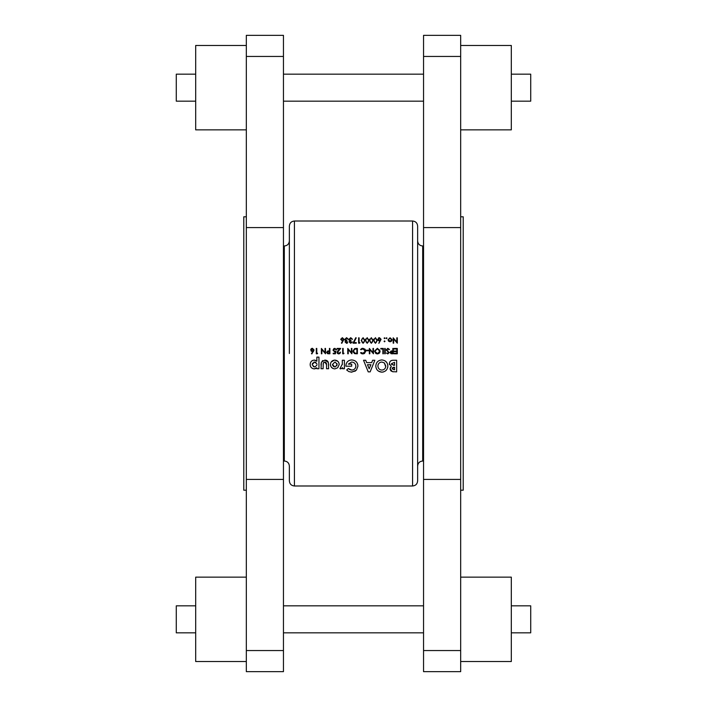 <?xml version="1.0" encoding="UTF-8"?>
<svg xmlns="http://www.w3.org/2000/svg" width="707" height="707" viewBox="0 0 707 707"><rect width="100%" height="100%" fill="white"/><g stroke="black" fill="none" stroke-linecap="round" stroke-linejoin="round"><path stroke-width="1.06" d="M511.311 101.172L530.718 101.172L530.718 74.173L511.311 74.173M460.672 45.478L511.311 45.478L511.311 129.867L460.672 129.867M511.311 632.827L530.718 632.827L530.718 605.828L511.311 605.828M460.672 577.133L511.311 577.133L511.311 661.522L460.672 661.522M460.672 216.793L463.209 216.793L463.209 490.207L460.672 490.207M423.546 227.583L423.546 671.65L460.672 671.65L460.672 35.35L423.546 35.35L423.546 227.583L460.672 227.583M195.689 101.172L176.282 101.172L176.282 74.173L195.689 74.173M246.328 45.478L195.689 45.478L195.689 129.867L246.328 129.867M195.689 632.827L176.282 632.827L176.282 605.828L195.689 605.828M246.328 577.133L195.689 577.133L195.689 661.522L246.328 661.522M246.328 216.793L243.791 216.793L243.791 490.207L246.328 490.207M283.454 353.5L283.454 671.65L246.328 671.65L246.328 35.35L283.454 35.35L283.454 353.5M283.454 245.983L284.302 245.983L284.302 461.017C287.378 461.309 289.066 462.997 289.366 466.072L289.366 480.928C289.667 484.003 291.355 485.691 294.43 485.992L294.43 221.008C291.355 221.309 289.667 222.997 289.366 226.072L289.366 353.5M417.634 353.5L417.634 480.928C417.333 484.003 415.645 485.691 412.57 485.992L412.57 221.008C415.645 221.309 417.333 222.997 417.634 226.072L417.634 353.5M328.622 368.736L328.366 362.444L324.831 360.102L321.385 362.152L321.031 368.736L323.108 368.736L323.258 363.036L324.822 362.037L326.537 364.662L326.537 368.736L328.622 368.736M344.397 368.736L344.397 360.252L342.312 360.252L342.321 364.096L339.934 368.674L340.783 368.886L342.612 367.693L342.612 368.736L344.397 368.736M370.15 371.864L374.843 360.252L372.616 360.252L371.714 362.629L366.65 362.629L365.749 360.252L363.522 360.252L368.214 371.864L370.15 371.864M396.645 360.252L393.384 360.252C391.006 360.199 389.663 361.312 389.354 363.61L391.298 366.597L390.096 368.833L392.42 371.652L396.645 371.864L396.645 360.252M381.815 372.156C385.509 371.794 387.524 369.761 387.86 366.058C387.551 362.338 385.527 360.305 381.798 359.951C378.112 360.305 376.124 362.329 375.806 366.023C376.106 369.717 378.112 371.767 381.815 372.156L378.448 371.113M346.704 370.017L348.887 371.608L351.715 372.156L356.416 370.132L357.945 366.111C357.609 362.293 355.515 360.234 351.662 359.951C348.136 360.234 346.209 362.152 345.882 365.713L345.9 366.208L351.688 366.208L351.688 364.123L348.357 364.123L351.618 362.037C354.18 362.223 355.594 363.575 355.86 366.12C355.621 368.568 354.26 369.885 351.777 370.079L348.286 368.506L346.704 370.017L348.887 371.608M316.86 368.736L318.945 368.736L318.945 357.123L316.86 357.123L316.86 361.206L314.226 360.102C311.672 360.42 310.32 361.878 310.161 364.476C310.258 367.083 311.593 368.55 314.164 368.886L316.86 367.781L316.86 368.736M334.844 368.886L337.752 367.746L339.192 364.485C338.953 361.825 337.504 360.367 334.835 360.102C332.14 360.331 330.664 361.798 330.408 364.503C330.664 367.172 332.14 368.63 334.844 368.886M397.299 353.792L397.299 348.436L394.276 348.436L394.276 348.984L396.821 348.984L396.821 351.043L394.276 351.043L394.276 351.6L396.821 351.6L396.821 353.244L394.276 353.244L394.276 353.792L397.299 353.792M393.313 353.792L393.313 348.436L392.836 348.436L392.836 350.911L391.086 350.999L390.017 352.36L391.042 353.712L393.313 353.792M387.648 350.919L389.124 352.678L387.798 353.933L389.124 352.678L386.791 349.753L387.834 348.851L389.469 349.47L387.834 348.304L386.305 349.753L388.638 352.705L387.86 353.385L386.375 353.023L387.798 353.933L386.375 353.023L387.86 353.385L388.638 352.705L387.569 351.476M385.209 353.792L385.209 348.436L384.723 348.436L384.723 353.792L385.209 353.792M383.353 353.792L383.353 348.436L380.808 348.436L380.808 348.984L382.867 348.984L382.867 353.792L383.353 353.792M377.405 353.933L378.899 353.5L380.189 351.096L377.37 348.304L374.56 351.114L375.85 353.5L377.405 353.933M373.455 353.792L373.455 348.436L372.978 348.436L372.978 352.643L369.337 348.436L369.337 353.792L369.814 353.792L369.814 349.576L373.455 353.792M362.877 353.933L364.476 353.5L365.766 351.149L365.086 349.24L362.877 348.304L360.543 349.426L362.877 348.851L365.28 351.114L362.912 353.385L360.543 352.811L362.877 353.933M357.38 353.792L357.38 348.436L355.718 348.436L352.987 351.052L354.357 353.5L357.38 353.792M351.883 353.792L351.883 348.436L351.406 348.436L351.406 352.643L347.764 348.436L347.764 353.792L348.242 353.792L348.242 349.576L351.883 353.792M343.673 353.792L343.982 353.244L343.16 353.244L343.16 348.436L342.683 348.436L342.683 353.792L343.673 353.792M338.733 353.933L339.89 353.5L340.482 352.148L338.759 353.385L337.593 352.298L340.686 348.436L337.045 348.436L337.045 348.984L339.537 348.984L337.115 352.342L337.601 353.5L338.733 353.933L340.138 353.217M335.401 353.792L335.949 351.114L334.764 351.388L333.474 350.204L334.835 348.851L336.497 349.815L334.862 348.304L332.997 350.186L334.676 351.945L335.312 351.839L335.021 353.244L333.2 353.244L333.2 353.792L335.401 353.792M329.904 353.792L329.904 348.436L329.418 348.436L329.418 350.911L327.677 350.999L326.607 352.36L327.633 353.712L329.904 353.792M325.503 353.792L325.503 348.436L325.026 348.436L325.026 352.643L321.385 348.436L321.385 353.792L321.862 353.792L321.862 349.576L325.503 353.792M317.293 353.792L317.602 353.244L316.78 353.244L316.78 348.436L316.303 348.436L316.303 353.792L317.293 353.792M312.114 353.5L314.032 349.93L312.406 348.304L310.735 349.938L312.883 351.476L311.46 353.641L311.831 353.933L311.504 353.588M378.89 343.31L381.082 339.316L379.465 337.681L377.785 339.325L379.933 340.854L378.811 343.257M384.555 341.799L384.555 340.907L384.104 341.357L384.555 341.799L384.104 341.357L384.555 340.907L384.997 341.357L384.104 341.357L384.555 340.907L384.555 341.799M390.052 337.752L392.076 339.767L391.537 341.154L390.052 341.799L391.537 341.154L392.076 339.767L390.052 337.752L388.028 339.767L388.558 341.154L390.052 341.799L388.558 341.154M373.119 340.491L371.325 337.681L369.478 340.491L371.325 343.31L373.119 340.491M364.874 340.491L363.08 337.681L361.233 340.491L363.08 343.31L364.874 340.491M356.284 343.178L356.284 342.63L353.8 342.63L356.222 337.911L355.807 337.681L352.987 343.178L356.284 343.178M347.694 341.941L346.571 342.762L345.493 341.923L346.872 340.5L345.219 339.36L346.589 338.229L348.383 339.263L346.598 337.681L344.742 339.413L345.643 340.818L345.016 341.923L346.58 343.31L347.614 342.108M341.79 343.31L343.982 339.316L342.365 337.681L340.686 339.325L342.833 340.854L341.419 343.019L341.79 343.31M351.741 342.108L350.699 342.762L349.62 341.923L350.99 340.5L349.346 339.36L350.707 338.229L352.501 339.263L350.716 337.681L348.86 339.413L349.762 340.818L349.134 341.923L350.707 343.31L352.298 341.941L350.699 342.762L349.62 341.923L350.99 341.048M359.607 343.178L359.925 342.63L359.103 342.63L359.103 337.813L358.617 337.813L358.617 343.178L359.607 343.178M368.992 340.491L367.198 337.681L365.351 340.491L367.198 343.31L368.992 340.491M368.444 350.769L368.444 350.221L366.385 350.221L366.385 350.769L368.444 350.769M386.994 338.193L386.543 338.644L386.994 338.193L386.543 337.752L386.543 338.644L386.102 338.193L386.994 338.193L386.543 338.644L386.543 337.752M397.299 337.813L396.821 337.813L396.821 342.029L393.18 337.813L393.18 343.178L393.658 343.178L393.658 338.962L397.299 343.178L397.299 337.813M384.997 338.193L384.555 338.644L384.997 338.193L384.104 338.193L384.555 338.644L384.104 338.193L384.555 337.752L384.555 338.644L384.104 338.193M377.238 340.491L375.444 337.681L373.596 340.491L375.444 343.31L377.238 340.491M393.392 371.811L392.924 371.758M391.466 371.255L390.803 370.707M390.75 370.645L390.131 369.328M390.167 368.179L390.414 367.56M389.46 364.538L389.371 364.034M389.928 361.737L390.582 361.021M391.148 360.658L392.412 360.305M392.845 367.463L392.182 368.55L394.559 367.251L394.559 369.779L392.208 368.851M392.182 368.55L393.905 369.779M394.559 367.251L393.375 367.295M394.559 362.338L391.439 363.69L394.559 362.338L394.559 365.316L391.492 364.132M391.51 364.176L391.811 364.671M393.49 365.289L394.064 365.316M342.276 340.907L340.686 339.325M341.172 339.289L342.338 338.229L341.172 339.289L342.382 340.359L341.269 339.722M342.338 338.229L343.505 339.289L342.338 338.229M343.505 339.289L342.382 340.359L343.505 339.289M347.411 343.089L346.863 343.293M345.016 341.923L345.643 340.818M344.742 339.413L345.06 340.359L344.742 339.413L346.598 337.681M346.589 338.229L347.906 339.263L346.589 338.229L345.378 339.89M345.564 340.111L346.227 340.429M346.412 340.456L346.872 340.5M346.872 341.048L345.493 341.923L346.165 342.709M349.134 341.923L349.762 340.818M348.86 339.413L349.187 340.359L348.86 339.413L350.716 337.681M350.707 338.229L352.024 339.263L350.707 338.229L349.505 339.89M349.682 340.111L350.354 340.429M350.531 340.456L350.99 340.5M364.379 340.898L363.425 342.701M363.743 342.524L364.185 341.949M364.185 341.941L364.37 341.004M362.885 342.745L361.737 341.021M361.966 341.976L362.382 342.524M361.71 340.5L361.913 339.148L361.71 340.5M362.081 338.794L363.062 338.229L361.913 339.148L363.062 338.229L364.379 340.129M364.291 339.378L363.062 338.229M365.378 339.846L365.519 339.095M368.506 340.898L367.543 342.701M367.87 342.524L368.303 341.949M368.303 341.941L368.497 341.004M367.004 342.745L365.855 341.021M366.085 341.976L366.5 342.524M365.837 340.5L366.032 339.148L365.837 340.5M366.199 338.794L367.189 338.229L366.032 339.148L367.189 338.229L368.506 340.129M368.409 339.378L367.189 338.229M369.505 339.846L369.646 339.095M372.624 340.898L371.67 342.701M371.988 342.524L372.43 341.949M372.43 341.941L372.616 341.004M371.131 342.745L369.982 341.021M370.212 341.976L370.627 342.524M372.536 339.378L371.308 338.229L370.159 339.148L371.308 338.229L370.159 339.148L369.955 340.5L370.061 339.475M371.308 338.229L372.624 340.129M362.046 353.827L361.136 353.403M360.543 352.811L361.224 352.766M360.968 352.493L363.371 353.341M364.565 352.766L365.28 351.114L362.877 348.851L360.968 349.744M361.613 348.56L362.205 348.365M379.853 352.466L379.473 353.014M377.37 348.304L380.189 351.096M376.318 353.138L377.388 353.385L375.081 351.573M375.125 351.768L375.523 352.51M375.037 351.123L377.388 348.851L375.037 351.123M379.005 349.479L377.388 348.851L379.712 351.096L379.314 349.824M379.155 352.59L379.712 351.096L378.006 353.297M386.305 349.753L387.834 348.304L389.469 349.47M389.009 349.744L387.639 348.86M386.844 349.452L387.834 348.851L386.791 349.753L387.215 350.548M387.949 351.14L389.124 352.678M387.86 353.385L388.629 352.846M386.623 350.628L386.34 350.027M391.042 353.712L392.261 353.792L391.042 353.712L390.017 352.36M391.086 350.999L392.447 350.911L391.086 350.999M392.836 351.459L390.494 352.36L392.836 351.459L392.836 353.244L390.494 352.36L391.395 353.226M387.834 366.659L387.622 367.808M386.429 370.026L385.792 370.671M383.521 371.917L382.407 372.129M378.431 371.104L377.529 370.327M376.778 369.399L376.23 368.347M375.912 367.216L375.832 366.597M375.806 366.023C376.124 362.329 378.112 360.305 381.798 359.951M385.209 360.968L386.87 362.673M387.763 364.909L387.834 365.395M377.953 365.298L377.892 366.049C378.077 363.628 379.376 362.284 381.807 362.037L384.352 362.93L385.783 366.032C385.615 368.497 384.308 369.841 381.842 370.079C379.412 369.841 378.095 368.497 377.892 366.049C378.095 368.497 379.412 369.841 381.842 370.079L383.388 369.779M380.278 362.338L379.597 362.718M379.005 363.23L378.165 364.52M378.157 364.529L377.953 365.272M385.722 366.792L384.352 362.93L381.807 362.037M370.919 364.715L369.187 368.745L367.446 364.715L370.919 364.715L367.446 364.715M348.286 368.506L349.868 369.664M350.796 369.973L352.581 370.008M354.667 368.939L355.179 368.347M355.559 367.658L355.789 366.898M355.842 366.553L355.86 366.12C355.594 363.584 354.18 362.223 351.618 362.037L348.357 364.123M345.9 366.208L345.882 365.713C346.209 362.152 348.136 360.234 351.662 359.951M357.698 364.344L357.83 364.9M355.453 371.016L350.99 372.129M340.783 368.886L339.934 368.674M342.312 364.618L342.312 363.69M316.86 367.781L315.622 368.603M314.907 368.815L314.164 368.886M310.408 366.102L310.214 365.298M311.292 361.436L311.911 360.87M311.981 360.826L312.618 360.446M314.226 360.102L314.96 360.172M315.658 360.384L316.294 360.738M313.263 366.562L314.615 366.951L312.282 364.989M312.609 363.151L312.247 364.512L314.615 362.037L313.678 362.223M315.985 362.435L314.615 362.037L316.957 363.955M316.975 364.989L315.092 366.906M326.537 364.662L326.484 363.575M326.44 363.318L325.406 362.117M325.273 362.081L324.327 362.09M323.488 362.611L323.108 364.591M321.031 365.174L321.084 363.645M322.33 360.879L322.772 360.57M325.353 360.128L325.803 360.19M326.528 360.393L327.041 360.658M327.588 361.109L328.154 361.922M328.366 362.444L328.622 365.227M332.697 368.338L331.15 366.942M330.602 365.811L330.425 364.936M331.15 362.037L334.402 360.119M334.835 360.102L337.928 361.392M338.476 362.064L339.148 363.866M333.28 366.403L334.8 366.951L332.493 364.503L332.635 365.439M332.493 364.503L334.809 362.037L332.493 364.503M335.277 362.081L337.106 364.503L336.965 363.575M336.762 365.846L337.106 364.503L335.277 366.906M388.532 339.466L390.052 338.229L391.598 339.758L390.052 341.322L388.505 339.758L390.052 341.322L391.183 340.827M390.352 338.255L389.743 338.255M391.572 340.067L391.572 339.457M391.475 339.166L391.157 338.68M311.707 351.414L311.045 350.893M310.762 349.612L310.974 349.064M311.398 348.622L312.079 348.33M314.032 349.93L313.431 351.485L314.032 349.93M311.213 349.912L312.379 348.851L311.213 349.912L312.423 350.981L311.319 350.345M312.202 350.964L312.644 350.964M312.423 350.981L313.555 349.912L312.423 350.981L313.555 349.912L311.955 348.922M313.528 350.124L313.413 349.399M384.555 340.907L384.997 341.357M378.758 340.792L378.095 340.279M378.457 337.99L379.138 337.707M378.272 339.289L379.438 338.229L378.272 339.289L379.482 340.359L378.369 339.722M380.587 339.51L379.482 340.359L380.605 339.289L379.438 338.229L380.463 338.777M380.605 339.289L379.438 338.229M373.623 339.846L373.764 339.095M376.743 340.898L375.788 342.701M376.115 342.524L376.548 341.949M376.548 341.941L376.743 341.004M375.249 342.745L374.1 341.021M374.33 341.976L374.745 342.524M374.074 340.5L374.277 339.148L374.074 340.5M374.445 338.794L375.426 338.229L374.277 339.148L375.426 338.229L376.751 340.129M376.654 339.378L375.426 338.229M327.633 353.712L328.852 353.792L327.633 353.712L326.607 352.36M327.677 350.999L329.038 350.911L327.677 350.999M327.155 352.015L329.418 351.459L329.418 353.244L327.208 352.793M327.085 352.36L327.977 353.226M335.021 353.244L335.312 351.839L334.676 351.945M332.997 350.186L333.916 348.524M334.862 348.304L336.497 349.815M336.019 349.815L334.835 348.851L333.492 350.46M334.34 351.344L335.074 351.37M334.764 351.388L335.949 351.114M337.619 352.051L338.759 353.385L339.943 352.475M337.407 353.27L337.142 352.66M337.469 351.282L338.202 350.416M338.609 350.654L337.919 351.441M337.593 352.298L338.759 353.385M356.301 353.792L354.596 353.606M353.191 352.219L353.058 351.777M352.987 351.052L354.684 348.551M356.284 348.984L354.755 349.125L353.465 351.052L354.879 353.093L353.465 351.052L354.755 349.125L356.902 348.984L356.902 353.244L355.259 353.173M354.879 353.093L355.815 353.226M283.454 479.417L246.328 479.417M417.634 240.928C417.934 244.003 419.622 245.691 422.698 245.983L422.698 461.017L423.546 461.017M283.454 227.583L246.328 227.583M283.454 56.445L246.328 56.445M283.454 650.555L246.328 650.555M423.546 479.417L460.672 479.417M423.546 56.445L460.672 56.445M423.546 650.555L460.672 650.555M283.454 74.173L423.546 74.173M283.454 605.828L423.546 605.828M294.43 485.992L412.57 485.992M294.43 221.008L412.57 221.008M422.698 245.983L423.546 245.983M422.698 461.017C419.622 461.309 417.934 462.997 417.634 466.072M284.302 461.017L283.454 461.017M284.302 245.983C287.378 245.691 289.066 244.003 289.366 240.928M283.454 632.827L423.546 632.827M283.454 101.172L423.546 101.172"/></g></svg>
